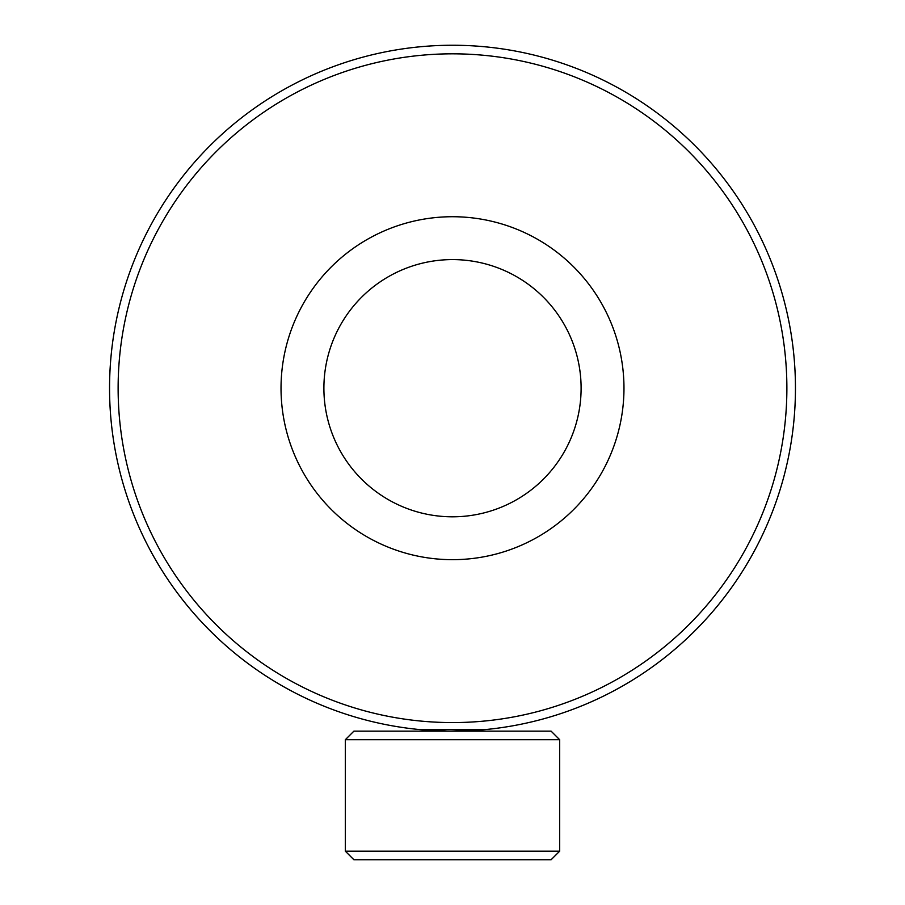 <?xml version="1.0" encoding="UTF-8"?>
<svg xmlns="http://www.w3.org/2000/svg" width="905" height="905" viewBox="0 0 905 905"><rect width="100%" height="100%" fill="white"/><g stroke="black" fill="none" stroke-linecap="round" stroke-linejoin="round"><path stroke-width="1.36" d="M451.414 731.138L486.8 729.43L420.825 729.679M418.857 729.487L447.025 731.104M436.844 260.55A128.601 128.601 0 0 0 324.85 403.856A128.601 128.601 0 0 0 468.156 515.85A128.601 128.601 0 0 0 580.15 372.532A128.601 128.601 0 0 0 436.844 260.55M431.617 218.003A171.475 171.475 0 0 0 282.303 409.083A171.475 171.475 0 0 0 473.383 558.396A171.475 171.475 0 0 0 622.697 367.317A171.475 171.475 0 0 0 431.617 218.003M551.1 859.75L353.9 859.75L345.325 851.175L559.675 851.175L551.1 859.75M345.325 739.713L353.9 731.15L551.1 731.15L559.675 739.713L345.325 739.713L345.325 851.175M559.675 739.713L559.675 851.175M109.55 388.2A342.95 342.95 0 0 0 452.5 731.15A342.95 342.95 0 0 0 795.45 388.2A342.95 342.95 0 0 0 452.5 45.25A342.95 342.95 0 0 0 109.55 388.2M118.125 388.2A334.375 334.375 0 0 0 452.5 722.575A334.375 334.375 0 0 0 786.875 388.2A334.375 334.375 0 0 0 452.5 53.825A334.375 334.375 0 0 0 118.125 388.2"/></g></svg>
